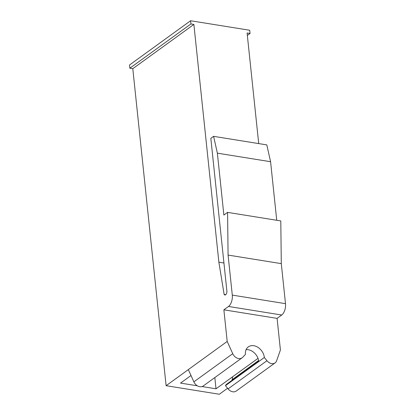 <?xml version="1.0" encoding="UTF-8"?>
<svg xmlns="http://www.w3.org/2000/svg" width="415" height="415" viewBox="0 0 415 415"><rect width="100%" height="100%" fill="white"/><g stroke="black" fill="none" stroke-linecap="round" stroke-linejoin="round"><path stroke-width="0.62" d="M223.934 263.001L218.871 262.187L193.878 24.428L190.926 23.951L190.589 20.75L249.711 30.254L250.043 33.459L247.091 32.982L258.716 143.59M258.789 361.507L264.339 357.481L266.959 360.723A7.008 5.312 54.1 0 0 275.078 362.897L236.202 391.06A7.008 5.312 -125.9 0 1 228.084 388.886L225.47 385.644L258.789 361.507A11.215 8.497 54.1 0 0 246.085 349.663M258.026 358.358L216.007 388.803L202.084 386.562M197.338 385.8L180.535 383.097L191.004 375.513M232.742 353.684A7.008 5.312 54.1 0 0 242.08 357.829L203.205 385.992A7.008 5.312 -125.9 0 1 193.872 381.847L232.742 353.684L227.197 341.436L166.114 385.696L132.795 68.688L193.878 24.428M227.581 388.264L219.322 394.25L166.114 385.696M227.576 212.371L280.789 220.925L281.292 263.634L285.499 303.661L232.291 295.107L228.084 255.08L227.576 212.371L223.877 215.053L217.372 153.161L213.611 136.338L210.836 138.351L226.881 291.014A2.941 1.525 99.1 0 1 224.857 294.998A2.941 1.525 99.1 0 1 224.142 294.453L218.871 262.187M227.197 341.436L223.877 309.818L228.504 306.462A8.762 4.549 99.1 0 0 232.291 295.107M216.007 388.803L214.83 377.572M132.795 68.688L129.838 68.21L129.501 65.01L190.589 20.75M213.611 136.338L266.819 144.897L270.58 161.715L217.372 153.161M276.732 220.272L270.58 161.715M285.499 303.661A8.762 4.549 99.1 0 1 281.712 315.016L277.085 318.372L223.877 309.818M275.078 362.897A7.008 5.312 54.1 0 0 276.603 360.801L280.41 349.99L277.085 318.372M242.08 357.829A7.008 5.312 54.1 0 0 242.625 357.351L245.421 354.441A11.215 8.497 54.1 0 1 248.3 346.883A11.215 8.497 54.1 0 1 258.12 347.459A11.215 8.497 54.1 0 1 264.339 357.481M247.345 35.415L250.043 33.459M129.838 68.21L190.926 23.951M193.872 381.847L188.327 369.604M232.67 376.732L232.161 379.673L258.633 360.49M225.47 385.644A7.008 5.312 -125.9 0 1 226.751 384.124L258.716 360.962M232.011 380.311A7.008 5.312 54.1 0 0 232.161 379.673M281.292 263.634L228.084 255.08M225.703 294.702L224.142 294.453M228.084 388.886L266.959 360.723M281.712 315.016L228.504 306.462"/></g></svg>
